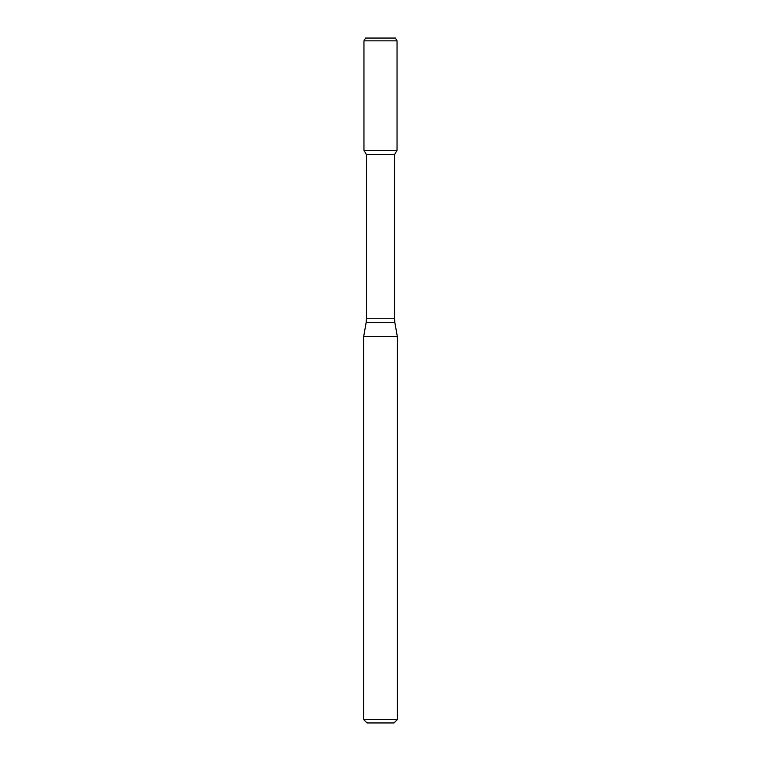 <?xml version="1.0" encoding="UTF-8"?>
<svg xmlns="http://www.w3.org/2000/svg" width="761" height="761" viewBox="0 0 761 761"><rect width="100%" height="100%" fill="white"/><g stroke="black" fill="none" stroke-linecap="round" stroke-linejoin="round"><path stroke-width="1.14" d="M366.469 154.673L394.531 154.673L394.531 318.745L366.469 318.745L366.469 154.673L363.958 150.326L397.042 150.326L397.042 40.856L363.958 40.856L365.575 38.05L395.425 38.05L397.042 40.856M380.5 336.628L397.337 336.628L394.873 322.645L366.127 322.645L363.663 336.628L380.5 336.628M397.337 719.583L393.97 722.95L367.03 722.95L363.663 719.583L397.337 719.583L397.337 336.628M363.958 40.856L363.958 150.326L397.042 150.326L394.531 154.673M394.531 318.745L394.873 322.645M366.469 318.745L366.127 322.645M363.663 719.583L363.663 336.628"/></g></svg>
